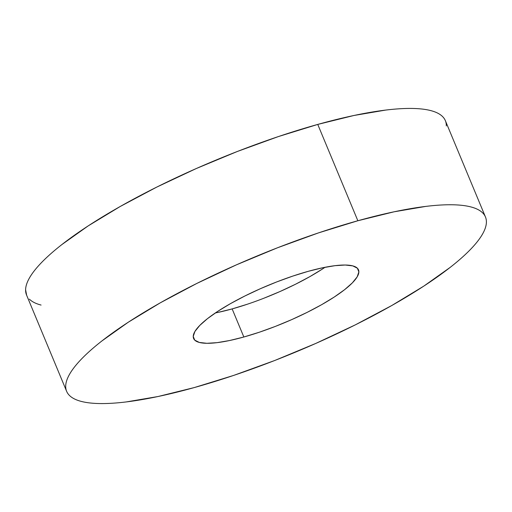 <?xml version="1.0" encoding="UTF-8"?>
<svg xmlns="http://www.w3.org/2000/svg" width="512" height="512" viewBox="0 0 512 512"><rect width="100%" height="100%" fill="white"/><g stroke="black" fill="none" stroke-linecap="round" stroke-linejoin="round"><path stroke-width="0.77" d="M485.459 216.992L445.363 120.666A226.835 51.763 157.4 0 0 317.754 124.422L357.85 220.749A226.835 51.763 -22.6 0 1 485.459 216.992A226.835 51.763 -22.6 0 1 194.246 387.578A226.835 51.763 -22.6 0 1 66.637 391.334A226.835 51.763 -22.6 0 1 357.85 220.749L317.754 124.422L278.368 136.576L237.357 151.469L196.294 168.531L156.755 187.098L120.256 206.464L88.205 225.882L61.83 244.608C54.08 250.669 47.52 256.442 42.15 261.92C36.781 267.398 32.704 272.474 29.914 277.152C27.13 281.83 25.69 286.022 25.6 289.722L26.63 295.238M243.846 337.005A89.306 20.378 -22.6 0 1 193.6 338.483A89.306 20.378 -22.6 0 1 308.25 271.322A89.306 20.378 -22.6 0 1 358.496 269.843A89.306 20.378 -22.6 0 1 243.846 337.005L232.147 308.909L243.846 337.005L259.347 332.218L275.494 326.355L291.661 319.635L307.226 312.326L321.6 304.704L334.214 297.056L344.602 289.683L352.346 282.874L357.165 276.87L358.861 271.923L357.382 268.211L352.774 265.888L345.216 265.03L335.002 265.677L322.522 267.802L308.25 271.322L292.749 276.109L276.602 281.971L260.435 288.685L244.87 296L230.496 303.622L217.882 311.264L207.494 318.637L199.75 325.453L194.931 331.45L193.235 336.403L194.714 340.109L199.322 342.438L206.88 343.296L217.094 342.65L229.574 340.525L243.846 337.005M215.354 312.947A89.306 20.378 157.4 0 0 232.147 308.909L217.882 312.429M322.522 268.966L309.901 276.608L295.533 284.23L279.968 291.546L263.802 298.259M247.654 304.122L232.147 308.909A89.306 20.378 157.4 0 0 325.043 267.283M29.37 299.149C31.968 301.728 35.872 303.699 41.075 305.062M446.304 125.952C446.394 122.253 445.139 119.11 442.534 116.531C439.93 113.946 436.032 111.974 430.829 110.618C425.632 109.254 419.232 108.525 411.635 108.435C404.038 108.346 395.392 108.896 385.69 110.08L353.99 115.475L317.754 124.422A226.835 51.763 157.4 0 0 26.541 295.008L66.637 391.334M194.246 387.578L158.01 396.525L126.31 401.92C116.608 403.104 107.962 403.654 100.365 403.565C92.768 403.475 86.368 402.746 81.171 401.382C75.968 400.026 72.07 398.054 69.466 395.469C66.861 392.89 65.606 389.747 65.696 386.048C65.786 382.349 67.226 378.157 70.016 373.478C72.8 368.8 76.877 363.718 82.246 358.246C87.616 352.768 94.176 346.995 101.926 340.934L128.301 322.208L160.352 302.79L196.851 283.424L236.39 264.858L277.459 247.795L318.464 232.902L357.85 220.749L394.086 211.802L425.786 206.406C435.488 205.216 444.134 204.672 451.731 204.762C459.328 204.851 465.728 205.581 470.925 206.938C476.128 208.301 480.032 210.272 482.63 212.851C485.235 215.437 486.49 218.579 486.4 222.278C486.31 225.978 484.87 230.17 482.086 234.848C479.296 239.526 475.219 244.602 469.85 250.08C464.48 255.558 457.92 261.331 450.17 267.392L423.795 286.118L391.744 305.536L355.245 324.902L315.706 343.469L274.643 360.531L233.632 375.424L194.246 387.578"/></g></svg>
